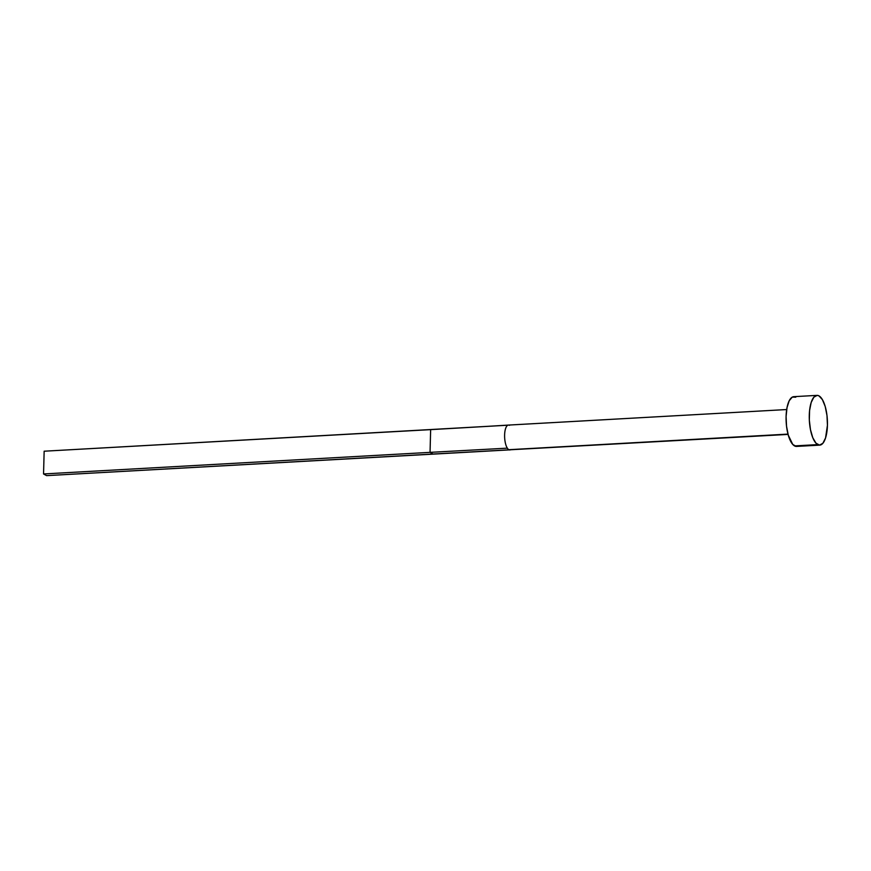 <?xml version="1.0" encoding="UTF-8"?>
<svg xmlns="http://www.w3.org/2000/svg" width="871" height="871" viewBox="0 0 871 871"><rect width="100%" height="100%" fill="white"/><g stroke="black" fill="none" stroke-linecap="round" stroke-linejoin="round"><path stroke-width="1.31" d="M508.838 449.697A12.455 4.507 86.8 0 0 509.851 449.959A12.455 4.507 -93.2 0 1 508.838 449.697L787.994 434.106L508.838 449.697A12.455 4.507 -93.2 0 1 507.336 448.151A12.455 4.507 86.8 0 0 508.838 449.697M816.965 395.38L793.775 396.675A24.911 9.004 86.8 0 0 786.078 419.267A24.911 9.004 86.8 0 0 794.526 445.908L817.717 444.613L794.526 445.908A24.911 9.004 86.8 0 0 796.551 446.42L819.742 445.125A24.911 9.004 -93.2 0 1 817.717 444.613A24.911 9.004 -93.2 0 1 809.268 417.971A24.911 9.004 -93.2 0 1 816.965 395.38A24.911 9.004 -93.2 0 1 818.99 395.88A24.911 9.004 -93.2 0 1 827.45 422.522A24.911 9.004 -93.2 0 1 819.742 445.125M796.312 446.42L792.773 444.46L788.299 435.228L786.535 426.224L786.088 416.523L787.025 407.584L789.202 400.758L792.283 397.111L795.8 397.176M818.99 395.88L822.42 399.658L825.229 406.572L826.993 415.565L827.439 425.266L825.556 437.961L822.866 443.295L819.502 445.125L815.964 443.165L812.785 437.721L810.455 429.61L809.322 420.072L809.573 410.568L811.162 402.533L813.841 397.198L817.216 395.369L818.99 395.88M509.306 449.893L46.577 475.631L43.55 473.955L44.149 451.211L507.935 425.2A12.455 4.507 -93.2 0 1 508.457 425.081A12.455 4.507 86.8 0 0 507.935 425.2A12.455 4.507 86.8 0 0 504.614 435.01A12.455 4.507 86.8 0 0 507.336 448.151A12.455 4.507 -93.2 0 1 504.614 435.01A12.455 4.507 -93.2 0 1 507.935 425.2L430.644 429.632L430.045 452.365L507.336 448.151L430.045 452.365L433.072 454.041L788.07 434.411M786.687 409.544L508.468 425.081A12.455 4.507 -93.2 0 1 509.481 425.331M510.384 449.839A12.455 4.507 -93.2 0 1 509.84 449.959M46.577 475.631L433.072 454.041L430.045 452.365L43.55 473.955L430.045 452.365L430.644 429.632L44.149 451.211L43.55 473.955L46.577 475.631M508.446 425.081L480.836 426.757"/></g></svg>
